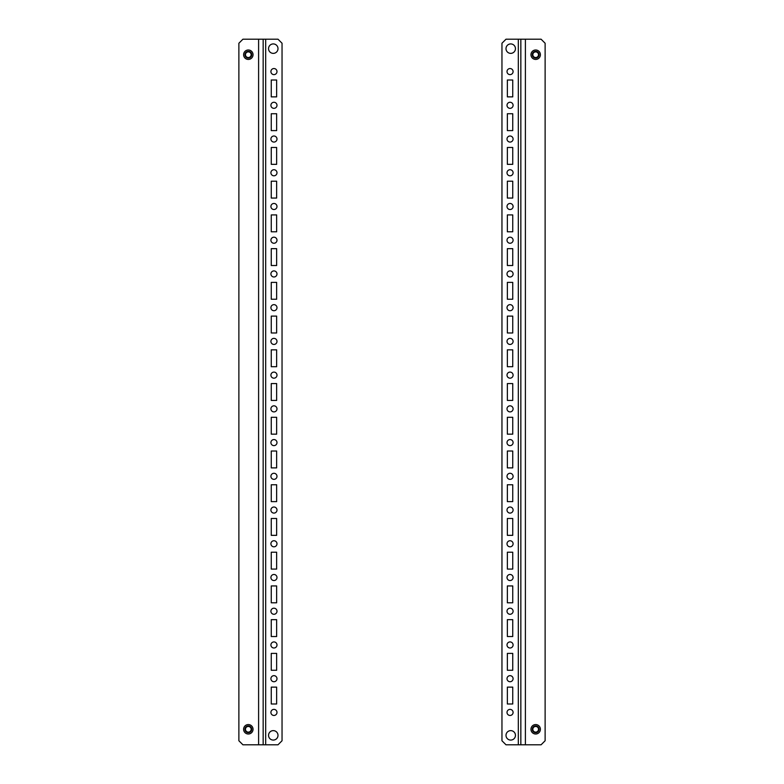<?xml version="1.0" encoding="UTF-8"?>
<svg xmlns="http://www.w3.org/2000/svg" width="784" height="784" viewBox="0 0 784 784"><rect width="100%" height="100%" fill="white"/><g stroke="black" fill="none" stroke-linecap="round" stroke-linejoin="round"><path stroke-width="1.18" d="M540.401 729.287A4.724 4.724 0 0 1 535.688 734.01A4.724 4.724 0 0 1 530.964 729.287A4.724 4.724 0 0 1 535.688 724.563A4.724 4.724 0 0 1 540.401 729.287M506.003 735.353A4.724 4.724 0 0 0 510.727 740.076A4.724 4.724 0 0 0 515.451 735.353A4.724 4.724 0 0 0 510.727 730.629A4.724 4.724 0 0 0 506.003 735.353M530.964 54.713A4.724 4.724 0 0 0 535.688 59.437A4.724 4.724 0 0 0 540.401 54.713A4.724 4.724 0 0 0 535.688 49.99A4.724 4.724 0 0 0 530.964 54.713M513.089 712.421A3.038 3.038 0 0 1 510.051 715.459A3.038 3.038 0 0 1 507.013 712.421A3.038 3.038 0 0 1 510.051 709.383A3.038 3.038 0 0 1 513.089 712.421M513.089 678.689A3.038 3.038 0 0 1 510.051 681.727A3.038 3.038 0 0 1 507.013 678.689A3.038 3.038 0 0 1 510.051 675.661A3.038 3.038 0 0 1 513.089 678.689M513.089 644.967A3.038 3.038 0 0 1 510.051 647.996A3.038 3.038 0 0 1 507.013 644.967A3.038 3.038 0 0 1 510.051 641.929A3.038 3.038 0 0 1 513.089 644.967M513.089 611.236A3.038 3.038 0 0 1 510.051 614.274A3.038 3.038 0 0 1 507.013 611.236A3.038 3.038 0 0 1 510.051 608.198A3.038 3.038 0 0 1 513.089 611.236M513.089 577.504A3.038 3.038 0 0 1 510.051 580.542A3.038 3.038 0 0 1 507.013 577.504A3.038 3.038 0 0 1 510.051 574.476A3.038 3.038 0 0 1 513.089 577.504M513.089 543.782A3.038 3.038 0 0 1 510.051 546.811A3.038 3.038 0 0 1 507.013 543.782A3.038 3.038 0 0 1 510.051 540.744A3.038 3.038 0 0 1 513.089 543.782M513.089 510.051A3.038 3.038 0 0 1 510.051 513.089A3.038 3.038 0 0 1 507.013 510.051A3.038 3.038 0 0 1 510.051 507.013A3.038 3.038 0 0 1 513.089 510.051M513.089 476.319A3.038 3.038 0 0 1 510.051 479.357A3.038 3.038 0 0 1 507.013 476.319A3.038 3.038 0 0 1 510.051 473.281A3.038 3.038 0 0 1 513.089 476.319M513.089 442.597A3.038 3.038 0 0 1 510.051 445.626A3.038 3.038 0 0 1 507.013 442.597A3.038 3.038 0 0 1 510.051 439.559A3.038 3.038 0 0 1 513.089 442.597M513.089 408.866A3.038 3.038 0 0 1 510.051 411.904A3.038 3.038 0 0 1 507.013 408.866A3.038 3.038 0 0 1 510.051 405.828A3.038 3.038 0 0 1 513.089 408.866M513.089 375.134A3.038 3.038 0 0 1 510.051 378.172A3.038 3.038 0 0 1 507.013 375.134A3.038 3.038 0 0 1 510.051 372.096A3.038 3.038 0 0 1 513.089 375.134M513.089 341.403A3.038 3.038 0 0 1 510.051 344.441A3.038 3.038 0 0 1 507.013 341.403A3.038 3.038 0 0 1 510.051 338.374A3.038 3.038 0 0 1 513.089 341.403M513.089 307.681A3.038 3.038 0 0 1 510.051 310.719A3.038 3.038 0 0 1 507.013 307.681A3.038 3.038 0 0 1 510.051 304.643A3.038 3.038 0 0 1 513.089 307.681M513.089 273.949A3.038 3.038 0 0 1 510.051 276.987A3.038 3.038 0 0 1 507.013 273.949A3.038 3.038 0 0 1 510.051 270.911A3.038 3.038 0 0 1 513.089 273.949M513.089 240.218A3.038 3.038 0 0 1 510.051 243.256A3.038 3.038 0 0 1 507.013 240.218A3.038 3.038 0 0 1 510.051 237.189A3.038 3.038 0 0 1 513.089 240.218M513.089 206.496A3.038 3.038 0 0 1 510.051 209.524A3.038 3.038 0 0 1 507.013 206.496A3.038 3.038 0 0 1 510.051 203.458A3.038 3.038 0 0 1 513.089 206.496M513.089 172.764A3.038 3.038 0 0 1 510.051 175.802A3.038 3.038 0 0 1 507.013 172.764A3.038 3.038 0 0 1 510.051 169.726A3.038 3.038 0 0 1 513.089 172.764M513.089 139.033A3.038 3.038 0 0 1 510.051 142.071A3.038 3.038 0 0 1 507.013 139.033A3.038 3.038 0 0 1 510.051 136.004A3.038 3.038 0 0 1 513.089 139.033M513.089 105.311A3.038 3.038 0 0 1 510.051 108.339A3.038 3.038 0 0 1 507.013 105.311A3.038 3.038 0 0 1 510.051 102.273A3.038 3.038 0 0 1 513.089 105.311M513.089 71.579A3.038 3.038 0 0 1 510.051 74.617A3.038 3.038 0 0 1 507.013 71.579A3.038 3.038 0 0 1 510.051 68.541A3.038 3.038 0 0 1 513.089 71.579M515.451 48.647A4.724 4.724 0 0 1 510.727 53.371A4.724 4.724 0 0 1 506.003 48.647A4.724 4.724 0 0 1 510.727 43.924A4.724 4.724 0 0 1 515.451 48.647M518.312 39.2L541.078 39.2L545.125 43.247L545.125 740.753L541.078 744.8L506.003 744.8L501.956 740.753L501.956 43.247L506.003 39.2L518.312 39.2L518.312 744.8M512.746 80.007L512.746 96.873L507.356 96.873L507.356 80.007L512.746 80.007M512.746 113.739L512.746 130.605L507.356 130.605L507.356 113.739L512.746 113.739M512.746 147.47L512.746 164.336L507.356 164.336L507.356 147.47L512.746 147.47M512.746 181.192L512.746 198.058L507.356 198.058L507.356 181.192L512.746 181.192M512.746 214.924L512.746 231.79L507.356 231.79L507.356 214.924L512.746 214.924M512.746 248.655L512.746 265.521L507.356 265.521L507.356 248.655L512.746 248.655M512.746 282.387L512.746 299.243L507.356 299.243L507.356 282.387L512.746 282.387M512.746 316.109L512.746 332.975L507.356 332.975L507.356 316.109L512.746 316.109M512.746 349.84L512.746 366.706L507.356 366.706L507.356 349.84L512.746 349.84M512.746 383.572L512.746 400.428L507.356 400.428L507.356 383.572L512.746 383.572M512.746 417.294L512.746 434.16L507.356 434.16L507.356 417.294L512.746 417.294M512.746 451.025L512.746 467.891L507.356 467.891L507.356 451.025L512.746 451.025M512.746 484.757L512.746 501.613L507.356 501.613L507.356 484.757L512.746 484.757M512.746 518.479L512.746 535.345L507.356 535.345L507.356 518.479L512.746 518.479M512.746 552.21L512.746 569.076L507.356 569.076L507.356 552.21L512.746 552.21M512.746 585.942L512.746 602.808L507.356 602.808L507.356 585.942L512.746 585.942M512.746 619.664L512.746 636.53L507.356 636.53L507.356 619.664L512.746 619.664M512.746 653.395L512.746 670.261L507.356 670.261L507.356 653.395L512.746 653.395M512.746 687.127L512.746 703.993L507.356 703.993L507.356 687.127L512.746 687.127M520.841 39.2L520.841 744.8L520.841 39.2M532.307 54.713A3.371 3.371 0 0 0 535.688 58.085A3.371 3.371 0 0 0 539.059 54.713A3.371 3.371 0 0 0 535.688 51.342A3.371 3.371 0 0 0 532.307 54.713M538.52 54.713A2.832 2.832 0 0 1 535.688 57.546A2.832 2.832 0 0 1 532.846 54.713A2.832 2.832 0 0 1 535.688 51.881A2.832 2.832 0 0 1 538.52 54.713M532.307 729.287A3.371 3.371 0 0 0 535.688 732.658A3.371 3.371 0 0 0 539.059 729.287A3.371 3.371 0 0 0 535.688 725.915A3.371 3.371 0 0 0 532.307 729.287M538.52 729.287A2.832 2.832 0 0 1 535.688 732.119A2.832 2.832 0 0 1 532.846 729.287A2.832 2.832 0 0 1 535.688 726.454A2.832 2.832 0 0 1 538.52 729.287M244.941 54.713A3.371 3.371 0 0 0 248.312 58.085A3.371 3.371 0 0 0 251.693 54.713A3.371 3.371 0 0 0 248.312 51.342A3.371 3.371 0 0 0 244.941 54.713M251.154 54.713A2.832 2.832 0 0 1 248.312 57.546A2.832 2.832 0 0 1 245.48 54.713A2.832 2.832 0 0 1 248.312 51.881A2.832 2.832 0 0 1 251.154 54.713M244.941 729.287A3.371 3.371 0 0 0 248.312 732.658A3.371 3.371 0 0 0 251.693 729.287A3.371 3.371 0 0 0 248.312 725.915A3.371 3.371 0 0 0 244.941 729.287M251.154 729.287A2.832 2.832 0 0 1 248.312 732.119A2.832 2.832 0 0 1 245.48 729.287A2.832 2.832 0 0 1 248.312 726.454A2.832 2.832 0 0 1 251.154 729.287M243.599 54.713A4.724 4.724 0 0 1 248.312 49.99A4.724 4.724 0 0 1 253.036 54.713A4.724 4.724 0 0 1 248.312 59.437A4.724 4.724 0 0 1 243.599 54.713M277.997 48.647A4.724 4.724 0 0 0 273.273 43.924A4.724 4.724 0 0 0 268.549 48.647A4.724 4.724 0 0 0 273.273 53.371A4.724 4.724 0 0 0 277.997 48.647M253.036 729.287A4.724 4.724 0 0 0 248.312 724.563A4.724 4.724 0 0 0 243.599 729.287A4.724 4.724 0 0 0 248.312 734.01A4.724 4.724 0 0 0 253.036 729.287M270.911 71.579A3.038 3.038 0 0 1 273.949 68.541A3.038 3.038 0 0 1 276.987 71.579A3.038 3.038 0 0 1 273.949 74.617A3.038 3.038 0 0 1 270.911 71.579M270.911 105.311A3.038 3.038 0 0 1 273.949 102.273A3.038 3.038 0 0 1 276.987 105.311A3.038 3.038 0 0 1 273.949 108.339A3.038 3.038 0 0 1 270.911 105.311M270.911 139.033A3.038 3.038 0 0 1 273.949 136.004A3.038 3.038 0 0 1 276.987 139.033A3.038 3.038 0 0 1 273.949 142.071A3.038 3.038 0 0 1 270.911 139.033M270.911 172.764A3.038 3.038 0 0 1 273.949 169.726A3.038 3.038 0 0 1 276.987 172.764A3.038 3.038 0 0 1 273.949 175.802A3.038 3.038 0 0 1 270.911 172.764M270.911 206.496A3.038 3.038 0 0 1 273.949 203.458A3.038 3.038 0 0 1 276.987 206.496A3.038 3.038 0 0 1 273.949 209.524A3.038 3.038 0 0 1 270.911 206.496M270.911 240.218A3.038 3.038 0 0 1 273.949 237.189A3.038 3.038 0 0 1 276.987 240.218A3.038 3.038 0 0 1 273.949 243.256A3.038 3.038 0 0 1 270.911 240.218M270.911 273.949A3.038 3.038 0 0 1 273.949 270.911A3.038 3.038 0 0 1 276.987 273.949A3.038 3.038 0 0 1 273.949 276.987A3.038 3.038 0 0 1 270.911 273.949M270.911 307.681A3.038 3.038 0 0 1 273.949 304.643A3.038 3.038 0 0 1 276.987 307.681A3.038 3.038 0 0 1 273.949 310.719A3.038 3.038 0 0 1 270.911 307.681M270.911 341.403A3.038 3.038 0 0 1 273.949 338.374A3.038 3.038 0 0 1 276.987 341.403A3.038 3.038 0 0 1 273.949 344.441A3.038 3.038 0 0 1 270.911 341.403M270.911 375.134A3.038 3.038 0 0 1 273.949 372.096A3.038 3.038 0 0 1 276.987 375.134A3.038 3.038 0 0 1 273.949 378.172A3.038 3.038 0 0 1 270.911 375.134M270.911 408.866A3.038 3.038 0 0 1 273.949 405.828A3.038 3.038 0 0 1 276.987 408.866A3.038 3.038 0 0 1 273.949 411.904A3.038 3.038 0 0 1 270.911 408.866M270.911 442.597A3.038 3.038 0 0 1 273.949 439.559A3.038 3.038 0 0 1 276.987 442.597A3.038 3.038 0 0 1 273.949 445.626A3.038 3.038 0 0 1 270.911 442.597M270.911 476.319A3.038 3.038 0 0 1 273.949 473.281A3.038 3.038 0 0 1 276.987 476.319A3.038 3.038 0 0 1 273.949 479.357A3.038 3.038 0 0 1 270.911 476.319M270.911 510.051A3.038 3.038 0 0 1 273.949 507.013A3.038 3.038 0 0 1 276.987 510.051A3.038 3.038 0 0 1 273.949 513.089A3.038 3.038 0 0 1 270.911 510.051M270.911 543.782A3.038 3.038 0 0 1 273.949 540.744A3.038 3.038 0 0 1 276.987 543.782A3.038 3.038 0 0 1 273.949 546.811A3.038 3.038 0 0 1 270.911 543.782M270.911 577.504A3.038 3.038 0 0 1 273.949 574.476A3.038 3.038 0 0 1 276.987 577.504A3.038 3.038 0 0 1 273.949 580.542A3.038 3.038 0 0 1 270.911 577.504M270.911 611.236A3.038 3.038 0 0 1 273.949 608.198A3.038 3.038 0 0 1 276.987 611.236A3.038 3.038 0 0 1 273.949 614.274A3.038 3.038 0 0 1 270.911 611.236M270.911 644.967A3.038 3.038 0 0 1 273.949 641.929A3.038 3.038 0 0 1 276.987 644.967A3.038 3.038 0 0 1 273.949 647.996A3.038 3.038 0 0 1 270.911 644.967M270.911 678.689A3.038 3.038 0 0 1 273.949 675.661A3.038 3.038 0 0 1 276.987 678.689A3.038 3.038 0 0 1 273.949 681.727A3.038 3.038 0 0 1 270.911 678.689M270.911 712.421A3.038 3.038 0 0 1 273.949 709.383A3.038 3.038 0 0 1 276.987 712.421A3.038 3.038 0 0 1 273.949 715.459A3.038 3.038 0 0 1 270.911 712.421M268.549 735.353A4.724 4.724 0 0 1 273.273 730.629A4.724 4.724 0 0 1 277.997 735.353A4.724 4.724 0 0 1 273.273 740.076A4.724 4.724 0 0 1 268.549 735.353M265.688 744.8L242.922 744.8L238.875 740.753L238.875 43.247L242.922 39.2L277.997 39.2L282.044 43.247L282.044 740.753L277.997 744.8L265.688 744.8L265.688 39.2M271.254 703.993L271.254 687.127L276.644 687.127L276.644 703.993L271.254 703.993M271.254 670.261L271.254 653.395L276.644 653.395L276.644 670.261L271.254 670.261M271.254 636.53L271.254 619.664L276.644 619.664L276.644 636.53L271.254 636.53M271.254 602.808L271.254 585.942L276.644 585.942L276.644 602.808L271.254 602.808M271.254 569.076L271.254 552.21L276.644 552.21L276.644 569.076L271.254 569.076M271.254 535.345L271.254 518.479L276.644 518.479L276.644 535.345L271.254 535.345M271.254 501.613L271.254 484.757L276.644 484.757L276.644 501.613L271.254 501.613M271.254 467.891L271.254 451.025L276.644 451.025L276.644 467.891L271.254 467.891M271.254 434.16L271.254 417.294L276.644 417.294L276.644 434.16L271.254 434.16M271.254 400.428L271.254 383.572L276.644 383.572L276.644 400.428L271.254 400.428M271.254 366.706L271.254 349.84L276.644 349.84L276.644 366.706L271.254 366.706M271.254 332.975L271.254 316.109L276.644 316.109L276.644 332.975L271.254 332.975M271.254 299.243L271.254 282.387L276.644 282.387L276.644 299.243L271.254 299.243M271.254 265.521L271.254 248.655L276.644 248.655L276.644 265.521L271.254 265.521M271.254 231.79L271.254 214.924L276.644 214.924L276.644 231.79L271.254 231.79M271.254 198.058L271.254 181.192L276.644 181.192L276.644 198.058L271.254 198.058M271.254 164.336L271.254 147.47L276.644 147.47L276.644 164.336L271.254 164.336M271.254 130.605L271.254 113.739L276.644 113.739L276.644 130.605L271.254 130.605M271.254 96.873L271.254 80.007L276.644 80.007L276.644 96.873L271.254 96.873M263.159 744.8L263.159 39.2M525.398 39.2L525.398 744.8M258.602 744.8L258.602 39.2"/></g></svg>
